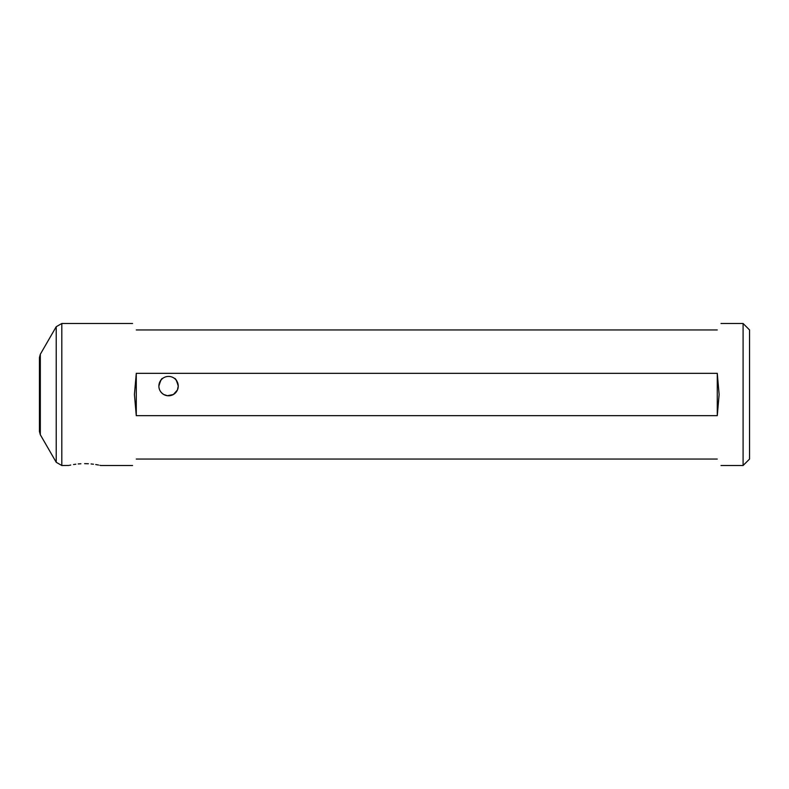 <?xml version="1.0" encoding="UTF-8"?>
<svg xmlns="http://www.w3.org/2000/svg" width="789" height="789" viewBox="0 0 789 789"><rect width="100%" height="100%" fill="white"/><g stroke="black" fill="none" stroke-linecap="round" stroke-linejoin="round"><path stroke-width="1.18" d="M40.318 354.271L40.318 434.729L39.45 431.504L39.45 357.496L40.318 354.271L56.226 326.715L56.226 462.285L61.808 465.51L61.808 323.49L132.552 323.49M84.64 463.656C105.46 465.678 105.46 465.678 84.64 463.656C63.82 465.678 63.82 465.678 84.64 463.656L88.378 463.754M61.808 465.51L68.742 465.451M69.432 465.303L70.744 465.037M73.545 464.534L75.813 464.208M78.2 463.952L80.902 463.754M743.09 465.51L749.55 459.05L749.55 329.95L743.09 323.49L743.09 465.51L720.998 465.51M177.594 382.626L178.245 386.107C176.618 380.564 175.365 378.01 174.487 378.454C176.144 379.065 177.397 381.62 178.245 386.107A9.685 9.685 0 0 1 168.56 395.792A9.685 9.685 0 0 1 158.875 386.107C160.502 380.564 161.755 378.01 162.633 378.454C160.976 379.065 159.723 381.62 158.875 386.107C158.885 389.549 160.502 392.35 163.727 394.5L161.903 393.139M158.875 386.068L159.161 383.76M159.526 382.626L160.009 381.56M161.301 379.696L162.623 378.464M160.966 392.113L160.088 390.792M159.447 389.371L159.072 388.04M175.819 379.696L177.101 381.56M163.727 394.5L167.357 395.713L173.393 394.5L177.426 390.003L178.245 386.107L178.048 388.04M177.673 389.371L177.032 390.792M176.154 392.113L175.207 393.139M158.875 386.107A9.685 9.685 0 0 1 168.56 376.422A9.685 9.685 0 0 1 178.245 386.107M91.07 463.952L93.457 464.208M95.725 464.534L98.536 465.037M99.848 465.303L100.538 465.451M136.28 459.05C131.349 467.601 131.349 467.601 136.28 459.05L717.27 459.05C722.211 467.601 722.211 467.601 717.27 459.05M719.134 394.5L717.27 415.665L136.28 415.665L134.416 394.5L136.28 373.335L717.27 373.335L719.134 394.5M717.27 329.95C722.211 321.399 722.211 321.399 717.27 329.95L136.28 329.95C131.349 321.399 131.349 321.399 136.28 329.95M170.029 395.674L167.209 395.693M717.27 415.665L717.27 373.335M136.28 415.665L136.28 373.335M40.318 434.729L56.226 462.285M100.775 465.51L132.552 465.51M720.998 323.49L743.09 323.49M61.808 323.49L56.226 326.715"/></g></svg>
